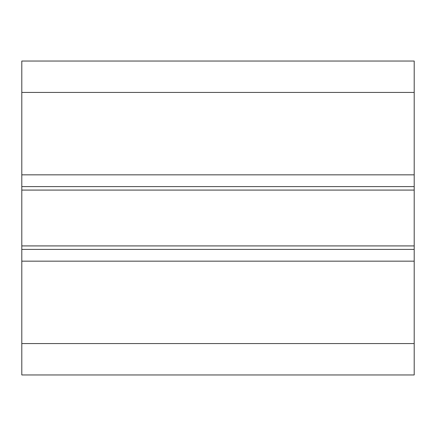 <?xml version="1.0" encoding="UTF-8"?>
<svg xmlns="http://www.w3.org/2000/svg" width="436" height="436" viewBox="0 0 436 436"><rect width="100%" height="100%" fill="white"/><g stroke="black" fill="none" stroke-linecap="round" stroke-linejoin="round"><path stroke-width="0.65" d="M414.2 61.04L414.2 374.96L21.8 374.96L21.8 61.04L414.2 61.04M414.2 186.608L21.8 186.608M414.2 249.392L21.8 249.392M414.2 92.432L21.8 92.432M414.2 174.836L21.8 174.836M414.2 190.08L21.8 190.08M414.2 245.92L21.8 245.92M414.2 261.164L21.8 261.164M414.2 343.568L21.8 343.568"/></g></svg>

